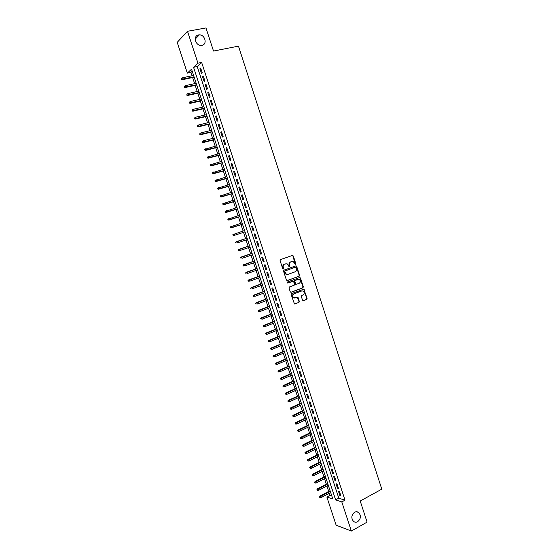 <?xml version="1.0" encoding="UTF-8"?>
<svg xmlns="http://www.w3.org/2000/svg" width="559" height="559" viewBox="0 0 559 559"><rect width="100%" height="100%" fill="white"/><g stroke="black" fill="none" stroke-linecap="round" stroke-linejoin="round"><path stroke-width="0.84" d="M295.606 264.61L295.893 263.918L293.307 255.952L292.406 255.428L280.492 259.614L280.073 260.606L282.7 268.641L283.336 269.005L283.287 267.272C282.938 265.756 283.385 264.7 284.629 264.093L287.102 263.792L289.171 266.783L289.786 266.105L289.45 265.071C289.101 263.562 289.548 262.513 290.778 261.912L293.209 261.605L295.606 264.61M295.355 264.617L292.93 256.036L292.245 255.484M283.085 269.019L282.924 267.349L283.287 267.272M289.248 266.811L289.08 265.148L289.45 265.071M354.588 512.254C351.325 515.105 350.975 518.165 353.547 521.428C354.825 522.372 356.202 522.462 357.676 521.694C360.939 518.794 361.268 515.733 358.654 512.505C357.397 511.59 356.034 511.506 354.588 512.254M198.536 34.951C192.925 35.692 195.238 45.538 200.988 45.377L201.925 45.3C207.564 44.503 205.111 34.609 199.339 34.882L198.536 34.951M302.531 300.204L303.425 300.7L306.702 299.435L307.108 298.443L303.837 289.171L291.581 293.601L291.162 294.6L294.453 303.942L298.96 302.426L299.372 301.42L297.737 297.164L293.922 297.842C292.35 296.445 292.364 295.131 293.95 293.887L301.699 290.953L302.985 291.001C304.571 292.378 304.571 293.692 302.999 294.949L301.713 295.438L301.308 296.431L302.531 300.204M187.496 31.29L205.978 27.95L213.51 51.051L238.469 46.138L381.797 489.153L360.213 501.018L367.088 522.113L351.352 531.05L336.148 525.201L326.868 497.007L332.801 498.956L191.548 69.169L187.328 73.117L177.203 42.351L187.496 31.29L197.949 63.174L193.554 67.29L335.624 499.886L341.801 501.912L351.352 531.05M201.645 62.426L197.208 66.542L338.803 498.174L345.008 500.172L201.645 62.426L197.949 63.174M345.008 500.172L341.801 501.912M299.163 276.23L299.568 275.238L296.703 266.412L295.802 265.895L283.937 270.158L283.518 271.157L286.425 280.066L287.333 280.576L299.163 276.23L298.786 276.3L299.191 275.314L296.326 266.489L295.676 265.937M300.483 278.047L303.341 286.858L302.936 287.843L291.148 292.28L290.247 291.777L289.003 287.976L289.422 286.977L294.23 285.188L294.642 284.189L293.398 281.191L287.906 283.022L287.564 281.967L299.589 277.537L300.483 278.047L300.099 278.109L302.957 286.914L303.341 286.858M202.246 72.852L200.667 68.037L199.926 68.715L201.499 73.515L202.246 72.852M204.867 80.852L203.294 76.052L202.547 76.709L204.119 81.495L204.867 80.852M207.487 88.846L205.915 84.053L205.167 84.689L206.732 89.475L207.487 88.846M210.107 96.826L208.535 92.039L207.78 92.661L209.346 97.434L210.107 96.826M212.713 104.799L211.148 100.019L210.387 100.613L211.952 105.385L212.713 104.799M215.327 112.75L213.762 107.978L212.993 108.558L214.551 113.323L215.327 112.75M217.926 120.695L216.368 115.93L215.592 116.496L217.151 121.247L217.926 120.695M220.526 128.633L218.967 123.874L218.192 124.412L219.743 129.157L220.526 128.633M223.125 136.55L221.567 131.798L220.784 132.322L222.335 137.06L223.125 136.55M225.717 144.46L224.159 139.715L223.369 140.218L224.921 144.956L225.717 144.46M228.303 152.362L226.751 147.625L225.955 148.107L227.506 152.831L228.303 152.362M230.888 160.244L229.337 155.514L228.54 155.982L230.084 160.699L230.888 160.244M233.473 168.119L231.922 163.396L231.119 163.843L232.663 168.552L233.473 168.119M236.045 175.98L234.501 171.264L233.69 171.69L235.234 176.392L236.045 175.98M238.623 183.827L237.079 179.125L236.261 179.53L237.799 184.225L238.623 183.827M241.188 191.667L239.65 186.965L238.826 187.356L240.363 192.044L241.188 191.667M243.752 199.493L242.215 194.798L241.39 195.175L242.92 199.856L243.752 199.493M246.316 207.312L244.779 202.624L243.948 202.973L245.478 207.655L246.316 207.312M248.874 215.117L247.337 210.436L246.498 210.764L248.028 215.439L248.874 215.117M251.431 222.908L249.894 218.234L249.048 218.548L250.579 223.209L251.431 222.908M253.975 230.685L252.451 226.018L251.599 226.318L253.122 230.972L253.975 230.685M256.525 238.455L254.995 233.795L254.142 234.074L255.666 238.721L256.525 238.455L255.666 238.721M259.069 246.212L257.538 241.558L256.679 241.816L258.202 246.463L259.069 246.212M261.605 253.954L260.082 249.314L259.215 249.552L260.739 254.184L261.605 253.954M264.141 261.689L262.618 257.049L261.745 257.273L263.268 261.905L264.141 261.689M266.671 269.41L265.155 264.784L264.274 264.987L265.791 269.606L266.671 269.41M269.2 277.124L267.684 272.499L266.804 272.687L268.313 277.299L269.2 277.124M271.723 284.824L270.207 280.206L269.319 280.373L270.829 284.985L271.723 284.824M274.245 292.511L272.729 287.899L271.835 288.053L273.344 292.65L274.245 292.511M276.761 300.19L275.252 295.585L274.35 295.718L275.86 300.309L276.761 300.19M279.269 307.855L277.767 303.257L276.859 303.369L278.368 307.96L279.269 307.855M281.778 315.507L280.276 310.916L279.367 311.014L280.87 315.597L281.778 315.507M284.286 323.151L282.784 318.567L281.869 318.644L283.371 323.221L284.286 323.151M286.788 330.781L285.286 326.204L284.37 326.267L285.866 330.837L286.788 330.781M289.282 338.405L287.787 333.835L286.865 333.877L288.36 338.44L289.282 338.405M291.777 346.014L290.282 341.451L289.352 341.472L290.848 346.028L291.777 346.014M294.265 353.609L292.776 349.054L291.84 349.061L293.328 353.609L294.265 353.609M296.752 361.198L295.264 356.649L294.327 356.642L295.816 361.177L296.752 361.198M299.24 368.772L297.751 364.23L296.808 364.202L298.289 368.737L299.24 368.772M301.72 376.34L300.232 371.798L299.282 371.756L300.763 376.284L301.72 376.34M304.194 383.893L302.705 379.358L301.755 379.302L303.237 383.823L304.194 383.893M306.667 391.433L305.179 386.912L304.222 386.835L305.703 391.342L306.667 391.433M309.134 398.965L307.653 394.444L306.688 394.354L308.17 398.86L309.134 398.965M311.601 406.484L310.119 401.977L309.148 401.865L310.629 406.365L311.601 406.484M314.06 413.995L312.586 409.488L311.608 409.363L313.082 413.856L314.06 413.995M316.52 421.493L315.045 416.993L314.067 416.846L315.535 421.339L316.52 421.493M318.972 428.984L317.498 424.491L316.513 424.323L317.987 428.809L318.972 428.984M321.425 436.46L319.951 431.974L318.965 431.793L320.433 436.265L321.425 436.46M323.871 443.923L322.403 439.444L321.411 439.248L322.871 443.713L323.871 443.923M326.309 451.379L324.849 446.907L323.85 446.69L325.31 451.155L326.309 451.379M328.755 458.82L327.288 454.355L326.288 454.125L327.749 458.576L328.755 458.82M331.187 466.255L329.726 461.797L328.72 461.545L330.18 465.996L331.187 466.255M333.618 473.676L332.165 469.225L331.152 468.959L332.605 473.403L333.618 473.676M336.05 481.089L334.589 476.645L333.576 476.359L335.03 480.796L336.05 481.089M338.474 488.489L337.021 484.052L336.001 483.752L337.447 488.182L338.474 488.489M338.419 491.13L339.865 495.554L340.899 495.875L339.446 491.445L338.419 491.13M192.205 71.182L190.926 72.37L192.044 75.779M192.624 77.526L194.637 83.647M195.203 85.38L197.215 91.508M197.781 93.22L199.801 99.355M200.353 101.046L202.372 107.188M202.924 108.865L204.943 115.014M205.488 116.67L207.515 122.826M208.053 124.461L210.079 130.624M210.61 132.245L212.644 138.415M213.168 140.016L215.201 146.192M215.718 147.772L217.751 153.956M218.269 155.521L220.302 161.712M220.812 163.256L222.845 169.454M223.348 170.984L225.389 177.189M225.885 178.698L227.932 184.91M228.421 186.399L230.462 192.617M230.951 194.092L232.991 200.311M233.473 201.771L235.521 207.997M235.996 209.436L238.043 215.676M238.511 217.095L240.566 223.341M241.027 224.739L243.081 230.993M243.535 232.376L245.59 238.63M246.044 240.007L248.098 246.239M248.552 247.637L250.6 253.849M251.061 255.253L253.094 261.437M253.562 262.856L255.589 269.019M256.057 270.451L258.076 276.586M258.551 278.033L260.564 284.147M261.039 285.607L263.044 291.7M263.527 293.168L265.518 299.233M266.007 300.721L267.999 306.758M268.488 308.261L270.465 314.277M270.968 315.786L272.932 321.781M273.435 323.305L275.398 329.272M275.908 330.816L277.858 336.756M278.368 338.307L280.318 344.232M280.835 345.797L282.77 351.688M283.287 353.267L285.223 359.144M285.74 360.73L287.668 366.578M288.192 368.185L290.107 374.006M290.638 375.627L292.546 381.427M293.084 383.062L294.984 388.833M295.522 390.475L297.416 396.233M297.961 397.889L299.848 403.619M300.393 405.289L302.272 410.991M302.824 412.675L304.69 418.356M305.249 420.054L307.108 425.713M307.674 427.418L309.525 433.057M310.091 434.776L311.936 440.394M312.509 442.127L314.347 447.717M314.92 449.457L316.75 455.026M317.323 456.787L319.147 462.328M319.734 464.096L321.544 469.623M322.131 471.405L323.94 476.904M324.534 478.7L326.33 484.171M326.924 485.981L328.72 491.431M329.321 493.255L329.999 495.337L331.801 495.917M329.999 495.337L326.868 497.007M190.926 72.37L187.328 73.117M197.208 66.542L193.554 67.29M338.803 498.174L335.624 499.886M199.926 68.715L200.828 68.526M202.547 76.709L203.448 76.52M205.167 84.689L206.061 84.493M207.78 92.661L208.675 92.459M210.387 100.613L211.281 100.41M212.993 108.558L213.88 108.348M215.592 116.496L216.48 116.279M218.192 124.412L219.072 124.196M220.784 132.322L221.664 132.099M223.369 140.218L224.25 139.995M225.955 148.107L226.835 147.876M228.54 155.982L229.414 155.744M231.119 163.843L231.992 163.598M233.69 171.69L234.563 171.445M236.261 179.53L237.128 179.278M238.826 187.356L239.692 187.104M241.39 195.175L242.25 194.916M243.948 202.973L244.807 202.714M246.498 210.764L247.364 210.498M249.048 218.548L249.908 218.276M251.599 226.318L252.458 226.039M258.202 246.463L259.055 246.177M260.739 254.184L261.584 253.898M263.268 261.905L264.114 261.605M265.791 269.606L266.636 269.305M268.313 277.299L269.159 276.998M270.829 284.985L271.674 284.671M273.344 292.65L274.183 292.343M275.86 300.309L276.698 299.994M278.368 307.96L279.2 307.639M280.87 315.597L281.701 315.269M283.371 323.221L284.203 322.892M285.866 330.837L286.69 330.502M288.36 338.44L289.185 338.097M290.848 346.028L291.672 345.686M293.328 353.609L294.153 353.267M295.816 361.177L296.633 360.828M298.289 368.737L299.107 368.381M300.763 376.284L301.581 375.928M303.237 383.823L304.054 383.46M305.703 391.342L306.514 390.979M308.17 398.86L308.98 398.49M310.629 406.365L311.433 405.988M313.082 413.856L313.892 413.478M315.535 421.339L316.338 420.955M317.987 428.809L318.791 428.418M320.433 436.265L321.229 435.873M322.871 443.713L323.668 443.322M325.31 451.155L326.107 450.757M327.749 458.576L328.538 458.177M330.18 465.996L330.97 465.591M332.605 473.403L333.395 472.991M335.03 480.796L335.819 480.384M337.447 488.182L338.237 487.762M339.865 495.554L340.655 495.127M289.08 265.148C288.73 263.645 289.171 262.59 290.401 261.996L291.386 261.647M282.924 267.349C282.575 265.839 283.022 264.777 284.258 264.176L285.258 263.827M287.046 280.611L298.786 276.3M296.053 267.565L295.425 267.202L285.013 270.954L284.72 271.653L286.46 274.329L287.983 274.392L295.096 271.807C296.312 271.199 296.752 270.151 296.41 268.648L296.053 267.565M287.501 274.497L286.089 274.399L284.706 272.82L284.643 271.031L295.047 267.279M290.841 292.315L302.552 287.906L302.957 286.914M292.762 281.198L287.661 283.036M299.191 283.336C300.784 282.078 300.763 280.758 299.142 279.381L295.159 280.345L294.747 281.338L295.984 284.335L299.191 283.336M296.081 284.419L295.187 283.916L294.369 281.401L294.782 280.408L297.514 279.402M300.099 278.109L299.491 277.571M294.698 298.01L293.545 297.891C291.98 296.501 291.987 295.18 293.573 293.943L301.322 291.008M294.621 303.998L298.583 302.468L298.995 301.469L297.192 297.164M303.09 300.728L306.318 299.484L306.723 298.492L303.865 289.709L303.285 289.178M181.675 78.379L181.661 79.427L181.675 78.379L182.632 77.757L183.1 79.182L182.604 79.644L194.183 77.198M181.934 79.168L194.078 76.869M182.632 77.757L193.61 75.451M182.604 79.644L181.661 79.427M184.288 86.296L184.267 87.337L184.288 86.296L185.246 85.674L185.714 87.099L185.211 87.546L196.761 85.045M184.547 87.092L196.656 84.723M185.246 85.674L196.195 83.312M185.211 87.546L184.267 87.337M186.895 94.205L186.874 95.24L186.895 94.205L187.852 93.584L188.32 95.002L187.81 95.435L199.339 92.871M187.153 94.995L199.242 92.577M187.852 93.584L198.773 91.166M187.81 95.435L186.874 95.24M189.494 102.101L189.473 103.122L189.494 102.101L190.451 101.472L190.919 102.891L190.409 103.317L201.904 100.697M189.76 102.891L201.813 100.41M190.451 101.472L201.352 98.999M190.409 103.317L189.473 103.122M192.1 109.983L192.072 110.996L192.1 109.983L193.051 109.354L193.519 110.773L193.009 111.185L204.475 108.502M192.359 110.773L204.384 108.236M193.051 109.354L203.923 106.832M193.009 111.185L192.072 110.996M194.693 117.851L194.665 118.857L194.693 117.851L195.65 117.229L196.111 118.641L195.594 119.039L207.033 116.3M194.951 118.641L206.956 116.048M195.65 117.229L206.495 114.644M195.594 119.039L194.665 118.857M197.285 125.712L197.257 126.711L197.285 125.712L198.235 125.083L198.704 126.495L198.179 126.879L209.597 124.084M197.544 126.495L209.52 123.853M198.235 125.083L209.059 122.449M198.179 126.879L197.257 126.711M199.877 133.559L199.843 134.551L199.877 133.559L200.828 132.93L201.289 134.342L200.765 134.712L212.147 131.861M200.136 134.342L212.078 131.644M200.828 132.93L211.616 130.24M200.765 134.712L199.843 134.551M202.463 141.399L202.721 142.182L202.463 141.399L203.413 140.763L203.874 142.175L203.343 142.531L214.698 139.624M202.721 142.182L214.635 139.422M203.413 140.763L214.174 138.024M203.343 142.531L202.428 142.377M204.748 149.414L205.3 150.001L204.748 149.414L205.992 148.589L206.453 149.994L205.922 150.336L217.248 147.373M205.3 150.001L217.185 147.192M205.041 149.218L216.731 145.794M205.922 150.336L205.006 150.189M207.319 157.219L207.878 157.813L207.319 157.219L208.563 156.401L209.031 157.806L208.493 158.134L219.792 155.116M207.878 157.813L219.736 154.948M207.62 157.037L219.282 153.55M208.493 158.134L207.578 157.994M209.891 165.01L210.45 165.618L209.891 165.01L211.141 164.199L211.602 165.604L211.057 165.918L222.335 162.844M210.45 165.618L222.286 162.69M210.191 164.835L221.825 161.299M211.057 165.918L210.149 165.792M212.462 172.794L213.021 173.402L212.462 172.794L213.706 171.99L214.167 173.388L213.622 173.688L224.872 170.558M213.021 173.402L224.823 170.425M212.762 172.626L224.369 169.035M213.622 173.688L212.713 173.57M215.026 180.564L215.585 181.179L215.026 180.564L216.27 179.767L216.731 181.165L216.179 181.451L227.401 178.265M215.585 181.179L227.359 178.146M215.327 180.403L226.905 176.756M216.179 181.451L215.278 181.34M217.584 188.32L218.143 188.949L217.584 188.32L218.835 187.531L219.296 188.928L218.737 189.201L229.931 185.958M218.143 188.949L229.896 185.861M217.891 188.166L229.442 184.47M218.737 189.201L217.842 189.096M220.141 196.069L220.707 196.698L220.141 196.069L221.392 195.287L221.846 196.677L221.294 196.943L232.453 193.645M220.707 196.698L232.425 193.554M220.449 195.923L231.971 192.17M221.294 196.943L220.393 196.845M222.692 203.804L223.258 204.44L222.692 203.804L223.942 203.029L224.404 204.419L223.838 204.671L234.976 201.317M223.258 204.44L234.955 201.247M223.006 203.672L234.501 199.863M223.838 204.671L222.95 204.58M225.242 211.533L225.808 212.175L225.242 211.533L226.493 210.757L226.947 212.147L226.388 212.385L237.498 208.975M225.808 212.175L237.477 208.919M225.556 211.4L237.023 207.543M226.388 212.385L225.494 212.301M227.786 219.247L228.352 219.897L227.786 219.247L229.036 218.478L229.497 219.869L228.924 220.092L240.007 216.626M228.352 219.897L240 216.585M228.1 219.121L239.545 215.208M228.924 220.092L228.037 220.015M230.329 226.947L230.895 227.604L230.329 226.947L231.58 226.185L232.034 227.576L231.461 227.786L242.522 224.264M230.895 227.604L242.515 224.243M230.643 226.828L242.061 222.866M231.461 227.786L230.581 227.716M233.997 235.465L245.024 231.894L233.997 235.465L233.117 235.409L233.18 234.528L233.117 235.409M232.865 234.64L244.569 230.511M233.18 234.528L234.116 233.886L234.57 235.269L233.438 235.297M235.395 242.32L235.975 242.983L235.395 242.32L236.653 241.572L237.107 242.955L247.532 239.518M235.716 242.215L247.078 238.141L236.073 241.754M237.924 249.985L238.504 250.656L237.924 249.985L239.182 249.244L239.636 250.628L250.034 247.141M238.253 249.894L249.587 245.764L238.602 249.419M240.454 257.643L241.034 258.321L240.454 257.643L241.712 256.909L242.166 258.286L252.535 254.75M240.775 257.559L252.088 253.381M241.125 257.07L252.074 253.346M242.976 265.287L243.556 265.972L242.976 265.287L244.234 264.561L244.688 265.937L255.037 262.346M243.305 265.211L254.583 260.976M243.64 264.707L254.569 260.927M245.492 272.925L246.079 273.617L245.492 272.925L246.75 272.198L247.204 273.575L257.531 269.934M245.827 272.848L257.077 268.572M246.156 272.331L257.056 268.502M248.007 280.548L248.594 281.24L248.007 280.548L249.265 279.828L249.719 281.198L260.019 277.509M248.343 280.478L259.572 276.146M248.671 279.947L259.544 276.062M250.523 288.158L251.103 288.863L250.523 288.158L251.781 287.445L252.235 288.814L262.506 285.076M250.851 288.102L262.059 283.713M251.18 287.557L262.024 283.616M253.031 295.76L253.618 296.466L253.031 295.76L254.289 295.054L254.743 296.424L264.987 292.63M253.367 295.711L264.54 291.274M253.681 295.152L264.505 291.155M255.533 303.348L256.12 304.061L255.533 303.348L256.791 302.65L257.245 304.019L267.468 300.176M255.868 303.306L267.02 298.813M256.183 302.733L266.978 298.688M258.034 310.93L258.621 311.649L258.034 310.93L259.292 310.238L259.746 311.601L269.941 307.709M258.37 310.888L269.501 306.353M258.684 310.308L269.452 306.206M260.529 318.497L261.123 319.224L260.529 318.497L261.794 317.805L262.241 319.168L272.415 315.227M260.871 318.462L271.967 313.872M261.179 317.868L271.919 313.718M263.023 326.051L263.617 326.784L263.023 326.051L264.288 325.373L264.735 326.729L274.881 322.739M263.617 326.784L263.268 326.812M263.366 326.03L274.441 321.39M263.666 325.415L274.385 321.215M265.511 333.597L266.105 334.338L265.511 333.597L266.776 332.919L267.223 334.282L277.348 330.236M265.86 333.583L276.908 328.888M266.154 332.954L276.845 328.699M267.223 334.282L266.105 334.338M267.999 341.137L268.593 341.877L267.999 341.137L269.263 340.466L269.711 341.822L279.807 337.727M268.348 341.123L279.367 336.378M268.634 340.487L279.297 336.176M269.711 341.822L268.593 341.877M270.479 348.655L271.08 349.41L270.479 348.655L271.744 347.991L272.191 349.347L282.267 345.203M270.829 348.655L281.827 343.862M271.115 347.998L281.75 343.638M272.191 349.347L271.08 349.41M272.96 356.174L273.561 356.928L272.96 356.174L274.224 355.51L274.672 356.866L284.72 352.673M273.309 356.174L284.279 351.332M273.589 355.51L284.203 351.094M274.672 356.866L273.561 356.928M275.433 363.671L276.034 364.433L275.433 363.671L276.698 363.022L277.145 364.37L287.172 360.129M275.79 363.685L286.732 358.787M276.062 363.001L286.648 358.536M277.145 364.37L276.034 364.433M277.907 371.162L278.508 371.931L277.907 371.162L279.172 370.512L279.619 371.861L289.618 367.57M278.263 371.183L289.178 366.236M278.529 370.484L289.094 365.97M279.619 371.861L278.508 371.931M280.373 378.646L280.974 379.414L280.373 378.646L281.645 378.003L282.085 379.344L292.064 375.012M280.73 378.667L291.623 373.671M280.995 377.961L291.532 373.391M282.085 379.344L280.974 379.414M282.833 386.115L283.441 386.891L282.833 386.115L284.105 385.479L284.552 386.821L294.502 382.433M283.196 386.143L294.062 381.098M283.455 385.424L293.964 380.805M284.552 386.821L283.441 386.891M285.3 393.571L285.908 394.354L285.3 393.571L285.915 392.872L286.571 392.942L287.012 394.284L296.941 389.847M285.656 393.606L296.501 388.512M285.915 392.872L296.396 388.205M287.012 394.284L285.908 394.354M287.752 401.02L288.367 401.809L287.752 401.02L288.367 400.314L289.024 400.391L289.471 401.732L299.372 397.246M288.116 401.062L298.932 395.919M288.367 400.314L298.827 395.597M289.471 401.732L288.367 401.809M290.205 408.454L290.82 409.251L290.205 408.454L290.82 407.749L291.484 407.839L291.924 409.174L301.804 404.639M290.575 408.503L301.364 403.312M290.82 407.749L301.252 402.976M291.924 409.174L290.82 409.251M292.657 415.882L293.272 416.679L292.657 415.882L293.265 415.162L293.929 415.267L294.369 416.602L304.229 412.025M293.028 415.938L303.789 410.697M293.265 415.162L303.677 410.341M294.369 416.602L293.272 416.679M295.103 423.296L295.718 424.099L295.103 423.296L295.711 422.576L296.375 422.688L296.815 424.022L306.653 419.397M295.473 423.359L306.213 418.069M295.711 422.576L306.094 417.699M296.815 424.022L295.718 424.099M297.549 430.703L298.164 431.513L297.549 430.703L298.15 429.976L298.82 430.102L299.261 431.429L309.071 426.755M297.919 430.772L308.631 425.427M298.15 429.976L308.505 425.05M299.261 431.429L298.164 431.513M299.987 438.095L300.602 438.913L299.987 438.095L300.588 437.362L301.259 437.501L301.699 438.829L311.482 434.105M300.358 438.172L311.049 432.785M300.588 437.362L310.923 432.386M301.699 438.829L300.602 438.913M302.419 445.481L303.041 446.299L302.419 445.481L303.02 444.74L303.698 444.887L304.138 446.215L313.899 441.442M302.796 445.565L313.466 440.122M303.02 444.74L313.326 439.709M304.138 446.215L303.041 446.299M304.851 452.853L305.473 453.677L304.851 452.853L305.452 452.105L306.129 452.266L306.57 453.594L316.303 448.772M305.235 452.944L315.87 447.452M305.452 452.105L315.73 447.025M306.57 453.594L305.473 453.677M307.282 460.211L307.904 461.049L307.282 460.211L307.876 459.456L308.561 459.631L309.001 460.958L318.714 456.088M307.66 460.309L318.281 454.774M307.876 459.456L318.134 454.334M309.001 460.958L307.904 461.049M309.707 467.562L310.329 468.407L309.707 467.562L310.301 466.807L310.986 466.989L311.426 468.316L321.111 463.397M310.091 467.666L320.677 462.083M310.301 466.807L320.531 461.629M311.426 468.316L310.329 468.407M312.132 474.905L312.754 475.751L312.132 474.905L312.719 474.137L313.41 474.339L313.844 475.66L323.507 470.699M312.516 475.017L323.081 469.385M312.719 474.137L322.927 468.917M313.844 475.66L312.754 475.751M314.549 482.235L315.178 483.088L314.549 482.235L315.136 481.46L315.828 481.669L316.261 482.99L325.904 477.98M314.934 482.354L325.478 476.673M315.136 481.46L325.317 476.191M316.261 482.99L315.178 483.088M316.96 489.558L317.589 490.411L316.96 489.558L317.547 488.776L318.246 488.999L318.679 490.313L328.294 485.261M317.351 489.677L327.867 483.947M317.547 488.776L327.707 483.451M318.679 490.313L317.589 490.411M319.371 496.867L320.007 497.727L319.371 496.867L319.958 496.078L320.656 496.315L321.09 497.629L330.683 492.528M319.762 496.993L330.257 491.221M319.958 496.078L330.089 490.704M321.09 497.629L320.007 497.727M295.515 264.002L295.893 263.918M283.259 268.39L283.63 268.306M289.415 266.182L289.786 266.105M290.401 261.996L290.778 261.912M284.258 264.176L284.629 264.093M292.93 256.036L293.307 255.952M296.326 266.489L296.703 266.412M299.191 275.314L299.568 275.238M284.643 271.031L285.013 270.954M284.349 271.723L284.72 271.653M284.706 272.82L285.076 272.743M302.552 287.906L302.936 287.843M292.546 281.233L292.923 281.17M294.782 280.408L295.159 280.345M294.369 281.401L294.747 281.338M295.187 283.916L295.564 283.846M293.573 293.943L293.95 293.887M297.758 297.695L298.143 297.64M298.995 301.469L299.372 301.42M298.583 302.468L298.96 302.426M303.865 289.709L304.25 289.653M306.723 298.492L307.108 298.443M306.318 299.484L306.702 299.435M195.21 39.109L199.339 34.882M356.425 511.744L358.654 512.505M292.476 255.533L292.846 255.442M295.886 265.986L296.256 265.909M286.089 274.399L286.46 274.329M295.606 284.398L295.984 284.335M299.673 277.62L300.05 277.55M293.545 297.891L293.922 297.842M297.36 297.22L297.737 297.164M303.453 289.227L303.837 289.171"/></g></svg>

